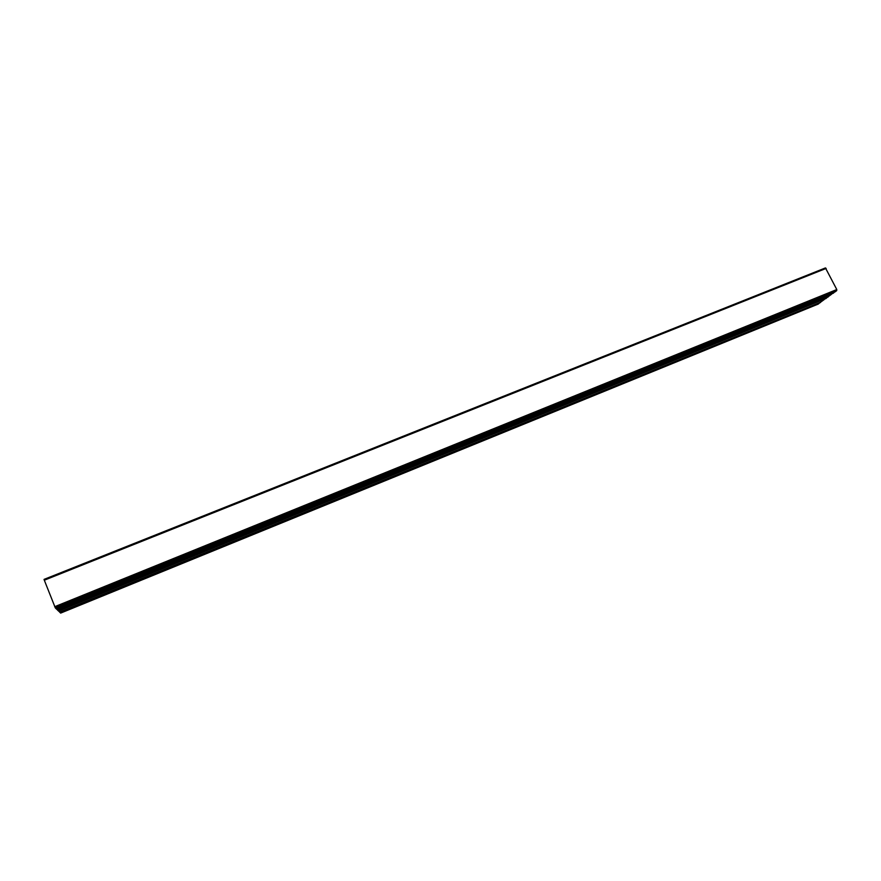 <?xml version="1.0" encoding="UTF-8"?>
<svg xmlns="http://www.w3.org/2000/svg" width="881" height="881" viewBox="0 0 881 881"><rect width="100%" height="100%" fill="white"/><g stroke="black" fill="none" stroke-linecap="round" stroke-linejoin="round"><path stroke-width="1.32" d="M55.349 607.835L56.505 609.112L833.393 293.186L56.219 608.837M836.058 290.994L55.415 608M836.124 291.115L55.591 608.176M835.463 291.6L55.635 608.264M835.496 291.666L55.921 608.551M834.12 292.558L56.186 608.738M56.626 609.068L57.97 610.522L828.129 296.996L57.683 610.247M831.499 294.287L828.03 296.798L57.584 609.993M58.014 610.5L58.542 611.062L826.07 298.483L58.256 610.797M826.774 297.866L58.223 610.698M58.653 611.018L60.095 612.559L820.431 302.557L59.82 612.295M824.198 299.562L820.332 302.359L59.721 612.053M60.128 612.548L60.646 613.099L818.427 304L60.371 612.835M819.11 303.405L60.337 612.736M836.388 290.862L55.305 607.857L44.314 580.205L44.05 579.39L825.453 267.923L836.796 289.541L836.388 290.862M836.785 290.576L55.195 607.747M836.796 289.541L54.71 606.701M826.147 268.408L44.314 580.205M825.453 267.923L44.05 579.39"/></g></svg>
